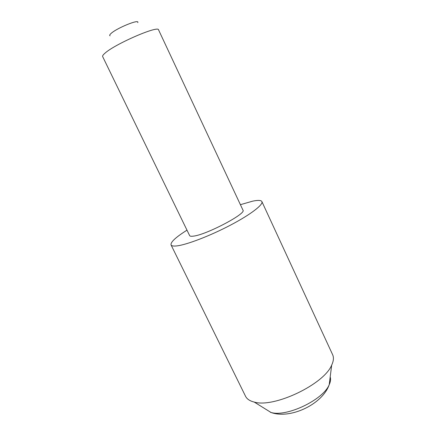 <?xml version="1.0" encoding="UTF-8"?>
<svg xmlns="http://www.w3.org/2000/svg" width="436" height="436" viewBox="0 0 436 436"><rect width="100%" height="100%" fill="white"/><g stroke="black" fill="none" stroke-linecap="round" stroke-linejoin="round"><path stroke-width="0.65" d="M110.085 35.817C109.36 35.534 109.621 34.809 110.869 33.637C116.358 28.198 139.907 18.606 137.765 22.612M104.847 53.306C103.087 54.849 102.351 55.939 102.645 56.571L189.633 235.609C189.965 236.274 191.251 236.443 193.491 236.127C206.397 234.775 246.738 213.487 242.972 210.168L158.573 29.893C158.66 25.043 114.63 44.112 104.847 53.306M186.99 230.159C175.763 237.244 170.449 242.165 171.054 244.918L245.528 396.242C246.831 398.88 249.49 400.76 253.507 401.878L254.193 402.047C273.884 408.232 324.106 384.28 331.687 365.085C333.616 360.992 333.932 357.525 332.63 354.697L261.894 201.59C261.104 200.184 258.014 200.042 252.64 201.165L240.4 204.686M171.054 244.918C171.577 245.975 173.55 246.296 176.972 245.888C186.908 244.716 210.174 235.805 230.371 225.194C250.613 214.583 263.529 204.609 261.894 201.59M270.434 412.309L270.969 412.451C286.398 417.388 323.343 399.763 329.218 384.666C330.575 381.707 330.902 379.113 330.199 376.895M254.193 402.047L270.969 412.451C290.142 419.53 322.471 404.346 329.218 384.666L331.687 365.085"/></g></svg>

